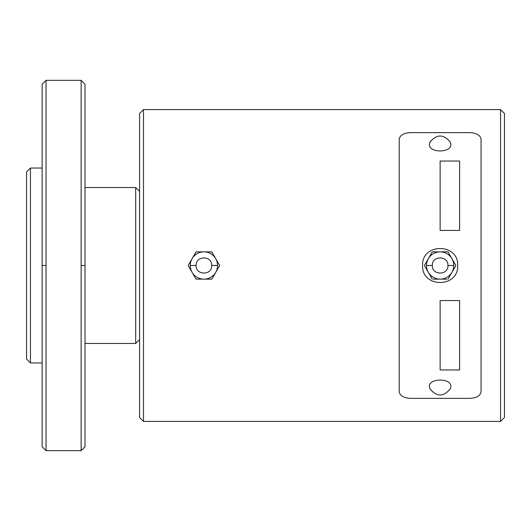 <?xml version="1.0" encoding="UTF-8"?>
<svg xmlns="http://www.w3.org/2000/svg" width="531" height="531" viewBox="0 0 531 531"><rect width="100%" height="100%" fill="white"/><g stroke="black" fill="none" stroke-linecap="round" stroke-linejoin="round"><path stroke-width="0.8" d="M429.413 386.674L429.931 388.785C436.734 397.035 443.531 397.035 450.334 388.785L450.852 386.674C451.649 377.853 428.617 377.853 429.413 386.674M422.59 265.5C421.508 288.127 458.757 288.127 457.676 265.5C458.757 242.873 421.508 242.873 422.59 265.5M469.371 132.631C476.466 132.923 480.369 135.153 481.059 139.314L481.059 391.686C480.382 395.841 476.486 398.064 469.371 398.369L410.894 398.369C403.799 398.077 399.896 395.847 399.206 391.686L399.206 139.314C399.883 135.159 403.779 132.936 410.894 132.631L469.371 132.631M481.059 139.314L481.059 390.046M399.206 391.686L399.206 140.954M81.124 450.66L85.02 446.757L81.124 450.66L85.02 446.757L85.02 84.243L81.124 80.34L85.02 84.243L81.124 80.34L46.038 80.34L81.124 80.34L81.124 450.66L46.038 450.66L46.038 80.34L42.141 84.243L42.141 446.757L46.038 450.66L81.124 450.66L46.038 450.66L42.141 446.757L46.038 450.66M85.02 343.464L135.697 343.464L139.593 339.561L139.593 191.439L135.697 187.536L85.02 187.536M135.697 187.536L135.697 343.464M30.446 362.952L26.55 359.056L30.446 362.952L26.55 359.056L26.55 171.944L30.446 168.048L30.446 362.952L42.141 362.952L30.446 362.952L42.141 362.952L42.141 279.14M42.141 251.86L42.141 168.048L30.446 168.048L42.141 168.048L30.446 168.048L26.55 171.944L30.446 168.048M500.554 323.97L500.554 207.03M428.318 272.323L424.906 266.416M431.73 278.231L428.716 273.014M446.956 279.14L433.309 279.14M451.947 272.323L448.536 278.231M455.359 266.416L452.346 271.626M433.309 251.86L446.956 251.86M428.318 258.677L431.73 252.769M424.906 264.584L427.913 259.374M451.947 258.677L455.359 264.584M448.536 252.769L451.549 257.986M426.486 265.5A13.64 13.64 0 0 0 440.133 279.14A13.64 13.64 0 0 0 453.773 265.5A13.64 13.64 0 0 0 440.133 251.86A13.64 13.64 0 0 0 426.486 265.5L432.334 265.5C431.856 275.556 448.41 275.556 447.932 265.5C448.41 255.444 431.856 255.444 432.334 265.5M432.254 279.14L424.382 265.5L432.254 251.86L448.011 251.86L455.883 265.5L448.011 279.14M192.72 273.306L192.242 272.576M212.5 254.9L213.86 256.161M215.101 257.694L215.579 258.424M190.271 265.5A13.64 13.64 0 0 0 203.911 279.14A13.64 13.64 0 0 0 217.557 265.5A13.64 13.64 0 0 0 203.911 251.86A13.64 13.64 0 0 0 190.271 265.5L196.112 265.5C195.634 275.556 212.188 275.556 211.71 265.5C212.188 255.444 195.634 255.444 196.112 265.5M188.16 265.5L196.032 251.86L211.789 251.86L219.661 265.5L211.789 279.14L196.032 279.14L188.16 265.5M429.413 144.326C428.617 153.147 451.649 153.147 450.852 144.326L450.334 142.215C443.531 133.965 436.734 133.965 429.931 142.215L429.413 144.326M500.554 421.422L504.45 417.525L500.554 421.422L143.489 421.422L143.489 109.578L500.554 109.578L500.554 421.422L143.489 421.422L139.593 417.525L139.593 113.475L143.489 109.578L500.554 109.578L504.45 113.475L504.45 417.525L500.554 421.422L143.489 421.422M139.593 290.915L139.593 240.085M500.554 158.304L500.554 372.696M143.489 386.342L143.489 144.658M459.62 369.954L459.62 300.579L440.133 300.579L440.133 369.954L459.62 369.954M459.62 230.421L459.62 161.046L440.133 161.046L440.133 230.421L459.62 230.421M42.141 265.5L46.038 265.5M81.124 265.5L85.02 265.5M447.932 265.5L453.773 265.5M211.71 265.5L217.557 265.5M46.038 80.34L42.141 84.243L46.038 80.34L81.124 80.34M500.554 109.578L504.45 113.475L500.554 109.578L143.489 109.578"/></g></svg>
